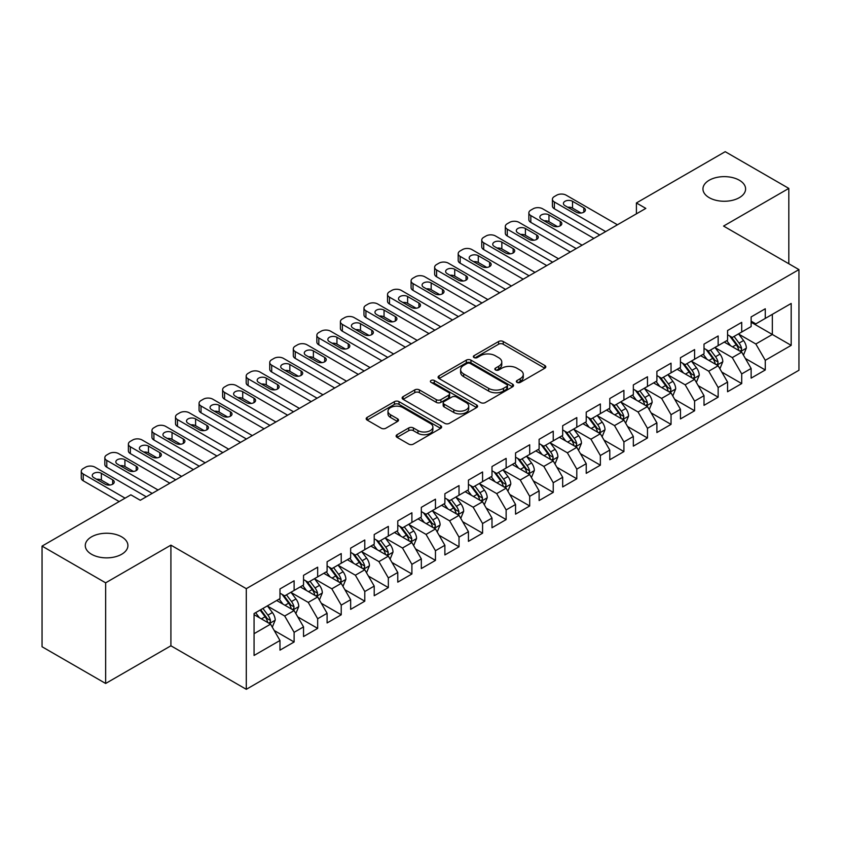 <?xml version="1.0" encoding="UTF-8"?>
<svg xmlns="http://www.w3.org/2000/svg" width="841" height="841" viewBox="0 0 841 841"><rect width="100%" height="100%" fill="white"/><g stroke="black" fill="none" stroke-linecap="round" stroke-linejoin="round"><path stroke-width="1.26" d="M517.036 382.392A2.292 1.325 0 0 0 520.274 382.392L544.842 368.2A3.269 1.892 0 0 0 545.798 366.865A3.269 1.892 0 0 0 544.842 365.53L503.223 341.509A3.269 1.892 0 0 0 498.597 341.509L474.03 355.69A2.292 1.325 0 0 0 473.357 356.626A2.292 1.325 0 0 0 474.03 357.562A2.292 1.325 0 0 0 477.257 357.562L480.442 355.722A10.46 6.045 0 0 1 495.244 355.722L498.713 357.719A10.46 6.045 0 0 1 501.772 361.998A10.46 6.045 0 0 1 498.713 366.266L495.528 368.106A2.292 1.325 0 0 0 494.855 369.041A2.292 1.325 0 0 0 495.528 369.977A2.292 1.325 0 0 0 498.766 369.977L501.951 368.137A10.46 6.045 0 0 1 516.742 368.137L520.211 370.145A10.46 6.045 0 0 1 523.281 374.413A10.46 6.045 0 0 1 520.211 378.681L517.036 380.521A2.292 1.325 0 0 0 516.363 381.457A2.292 1.325 0 0 0 517.036 382.392L517.036 380.521M121.672 536.852A21.319 12.31 0 0 0 98.439 534.182A21.319 12.31 0 0 0 85.277 545.557A21.319 12.31 0 0 0 91.522 554.261A21.319 12.31 0 0 0 114.754 556.931A21.319 12.31 0 0 0 127.916 545.557A21.319 12.31 0 0 0 121.672 536.852M739.355 180.237A21.319 12.31 0 0 0 716.112 177.577A21.319 12.31 0 0 0 702.95 188.952A21.319 12.31 0 0 0 709.194 197.656A21.319 12.31 0 0 0 732.437 200.316A21.319 12.31 0 0 0 745.599 188.952A21.319 12.31 0 0 0 739.355 180.237M397.078 434.692A3.269 1.892 0 0 0 396.122 436.027A3.269 1.892 0 0 0 397.078 437.362L408.758 444.101A3.269 1.892 0 0 0 413.383 444.101L440.673 428.342A3.269 1.892 0 0 0 441.63 427.007A3.269 1.892 0 0 0 440.673 425.672L399.044 401.651A3.269 1.892 0 0 0 394.418 401.651L367.139 417.399A3.269 1.892 0 0 0 366.182 418.734A3.269 1.892 0 0 0 367.139 420.069L381.246 428.216A3.269 1.892 0 0 0 385.872 428.216L397.541 421.467A3.269 1.892 0 0 0 398.497 420.132A3.269 1.892 0 0 0 397.541 418.797L390.55 414.76A8.746 5.046 0 0 1 387.985 411.196A8.746 5.046 0 0 1 393.388 406.529A8.746 5.046 0 0 1 402.923 407.622L430.319 423.444A8.746 5.046 0 0 1 432.884 427.007A8.746 5.046 0 0 1 427.48 431.675A8.746 5.046 0 0 1 417.956 430.581L413.383 427.943A3.269 1.892 0 0 0 408.758 427.943L397.078 434.692L397.078 437.362M105.651 582.824L105.651 683.47L170.912 645.793L170.912 545.147L105.651 582.824L42.05 546.103L130.86 494.823L140.289 500.269L645.825 208.4L636.406 202.954L636.406 213.835M170.912 545.147L246.297 588.668L798.95 269.604L798.95 370.25L246.297 689.315L246.297 588.668M788.816 263.748L788.816 188.405L723.565 226.071L798.95 269.604M788.816 188.405L725.215 151.685L636.406 202.954M480.674 402.576A3.269 1.892 0 0 0 485.299 402.576L512.579 386.828A3.269 1.892 0 0 0 513.536 385.493A3.269 1.892 0 0 0 512.579 384.158L470.96 360.127A3.269 1.892 0 0 0 466.335 360.127L439.055 375.885A3.269 1.892 0 0 0 438.098 377.22A3.269 1.892 0 0 0 439.055 378.555L480.674 402.576M431.99 382.886A2.292 1.325 0 0 1 434.313 383.202L434.313 380.489L476.626 404.92A3.269 1.892 0 0 1 477.583 406.256A3.269 1.892 0 0 1 476.626 407.591L449.336 423.338A3.269 1.892 0 0 1 444.721 423.338L403.091 399.307L403.091 396.637A3.269 1.892 0 0 0 402.135 397.972A3.269 1.892 0 0 0 403.091 399.307M403.091 396.637L414.771 389.898A3.269 1.892 0 0 1 419.396 389.898L436.279 399.643A3.269 1.892 0 0 0 440.905 399.643L448.642 395.175A3.269 1.892 0 0 0 449.609 393.84A3.269 1.892 0 0 0 448.642 392.505L431.076 382.35A2.292 1.325 0 0 1 430.403 381.425A2.292 1.325 0 0 1 431.811 380.195A2.292 1.325 0 0 1 434.313 380.489M751.129 322.24L772.332 334.476L772.332 314.345L791.181 303.464L765.268 318.424L765.268 308.773L751.129 316.931L751.129 326.581L741.709 332.027L741.709 322.366L727.57 330.534L727.57 340.185L718.151 345.63L718.151 335.969L704.012 344.127L704.012 353.788L694.592 359.233L694.592 349.572L680.453 357.73L680.453 367.391L671.034 372.826L671.034 363.175L656.895 371.333L656.895 380.994L647.475 386.429L647.475 376.768L633.336 384.936L633.336 394.587L623.917 400.032L623.917 390.371L609.788 398.539L609.788 408.19L600.358 413.635L600.358 403.974L586.23 412.132L586.23 421.793L576.8 427.228L576.8 417.578L562.671 425.735L562.671 435.396L553.241 440.831L553.241 431.181L539.113 439.338L539.113 448.989L529.693 454.434L529.693 444.773L515.554 452.942L515.554 462.592L506.135 468.038L506.135 458.377L491.996 466.534L491.996 476.195L482.576 481.63L482.576 471.98L468.437 480.137L468.437 489.798L459.018 495.233L459.018 485.583L444.878 493.741L444.878 503.391L435.459 508.837L435.459 499.176L421.32 507.344L421.32 516.994L411.901 522.44L411.901 512.779L397.772 520.936L397.772 530.597L388.342 536.043L388.342 526.382L374.213 534.54L374.213 544.201L364.784 549.636L364.784 539.985L350.655 548.143L350.655 557.804L341.225 563.239L341.225 553.578L327.096 561.746L327.096 571.396L317.667 576.842L317.667 567.181L303.538 575.349L303.538 585L294.119 590.445L294.119 580.784L279.979 588.942L279.979 598.603L254.066 613.562L254.066 655.454L279.979 640.495L270.56 624.169L254.066 614.655M791.181 303.464L791.181 345.357L765.268 360.316L755.838 344.001L738.755 334.14M745.357 358.476L765.268 369.977L765.268 360.316M765.268 369.977L751.129 378.135L751.129 368.474L741.709 373.919L732.28 357.593L715.207 347.732M721.799 372.079L741.709 383.57L741.709 373.919M741.709 383.57L727.57 391.738L727.57 382.077L718.151 387.522L708.721 371.196L691.649 361.336M698.24 385.683L718.151 397.173L718.151 387.522M718.151 397.173L704.012 405.33L704.012 395.68L694.592 401.115L685.163 384.8L668.09 374.939M674.682 399.286L694.592 410.776L694.592 401.115M694.592 410.776L680.453 418.934L680.453 409.283L671.034 414.718L661.615 398.403L644.532 388.542M651.123 412.889L671.034 424.379L671.034 414.718M671.034 424.379L656.895 432.537L656.895 422.876L647.475 428.321L638.056 411.995L620.973 402.135M627.565 426.482L647.475 437.982L647.475 428.321M647.475 437.982L633.336 446.14L633.336 436.479L623.917 441.924L614.498 425.599L597.415 415.738M604.017 440.085L623.917 451.575L623.917 441.924M623.917 451.575L609.788 459.743L609.788 450.082L600.358 455.517L590.939 439.202L573.856 429.341M580.458 453.688L600.358 465.178L600.358 455.517M600.358 465.178L586.23 473.336L586.23 463.685L576.8 469.12L567.381 452.805L550.298 442.944M556.9 467.291L576.8 478.781L576.8 469.12M576.8 478.781L562.671 486.939L562.671 477.289L553.241 482.723L543.822 466.398L526.739 456.537M533.341 480.884L553.241 492.384L553.241 482.723M553.241 492.384L539.113 500.542L539.113 490.881L529.693 496.327L520.264 480.001L503.191 470.14M509.783 494.487L529.693 505.977L529.693 496.327M529.693 505.977L515.554 514.145L515.554 504.484L506.135 509.93L496.705 493.604L479.633 483.743M486.224 508.09L506.135 519.58L506.135 509.93M506.135 519.58L491.996 527.738L491.996 518.088L482.576 523.523L473.147 507.207L456.074 497.346M462.666 521.693L482.576 533.183L482.576 523.523M482.576 533.183L468.437 541.341L468.437 531.691L459.018 537.126L449.599 520.81L432.516 510.95M439.107 535.286L459.018 546.787L459.018 537.126M459.018 546.787L444.878 554.944L444.878 545.283L435.459 550.729L426.04 534.403L408.957 524.542M415.549 548.889L435.459 560.379L435.459 550.729M435.459 560.379L421.32 568.548L421.32 558.887L411.901 564.332L402.482 548.006L385.399 538.145M392.001 562.492L411.901 573.982L411.901 564.332M411.901 573.982L397.772 582.14L397.772 572.49L388.342 577.925L378.923 561.609L361.84 551.749M368.442 576.096L388.342 587.586L388.342 577.925M388.342 587.586L374.213 595.743L374.213 586.093L364.784 591.528L355.365 575.212L338.282 565.352M344.884 589.699L364.784 601.189L364.784 591.528M364.784 601.189L350.655 609.347L350.655 599.686L341.225 605.131L331.806 588.805L314.723 578.944M321.325 603.291L341.225 614.792L341.225 605.131M341.225 614.792L327.096 622.95L327.096 613.289L317.667 618.734L308.248 602.408L291.165 592.548M297.767 616.895L317.667 628.385L317.667 618.734M317.667 628.385L303.538 636.553L303.538 626.892L294.119 632.327L284.689 616.011L267.617 606.151M274.208 630.498L294.119 641.988L294.119 632.327M294.119 641.988L279.979 650.146L279.979 640.495M279.979 593.157L284.689 595.88L294.119 590.445M254.066 633.693L270.56 624.169M303.538 579.565L308.248 582.277L317.667 576.842M284.689 616.011L294.119 610.566L276.678 600.506M303.538 626.892L294.119 610.566M327.096 565.961L331.806 568.684L341.225 563.239M308.248 602.408L317.667 596.973L300.237 586.902M327.096 613.289L317.667 596.973M350.655 552.358L355.365 555.081L364.784 549.636M331.806 588.805L341.225 583.37L323.796 573.299M350.655 599.686L341.225 583.37M374.213 538.755L378.923 541.478L388.342 536.043M355.365 575.212L364.784 569.767L347.354 559.707M374.213 586.093L364.784 569.767M397.772 525.162L402.482 527.875L411.901 522.44M378.923 561.609L388.342 556.164L370.913 546.103M397.772 572.49L388.342 556.164M421.32 511.559L426.04 514.282L435.459 508.837M402.482 548.006L411.901 542.571L394.471 532.5M421.32 558.887L411.901 542.571M444.878 497.956L449.599 500.679L459.018 495.233M426.04 534.403L435.459 528.968L418.03 518.897M444.878 545.283L435.459 528.968M468.437 484.353L473.147 487.076L482.576 481.63M449.599 520.81L459.018 515.365L441.588 505.304M468.437 531.691L459.018 515.365M491.996 470.75L496.705 473.472L506.135 468.038M473.147 507.207L482.576 501.762L465.136 491.701M491.996 518.088L482.576 501.762M515.554 457.157L520.264 459.869L529.693 454.434M496.705 493.604L506.135 488.169L488.695 478.098M515.554 504.484L506.135 488.169M539.113 443.554L543.822 446.277L553.241 440.831M520.264 480.001L529.693 474.566L512.253 464.495M539.113 490.881L529.693 474.566M562.671 429.951L567.381 432.673L576.8 427.228M543.822 466.398L553.241 460.963L535.812 450.902M562.671 477.289L553.241 460.963M586.23 416.348L590.939 419.07L600.358 413.635M567.381 452.805L576.8 447.359L559.37 437.299M586.23 463.685L576.8 447.359M609.788 402.755L614.498 405.467L623.917 400.032M590.939 439.202L600.358 433.756L582.929 423.696M609.788 450.082L600.358 433.756M633.336 389.152L638.056 391.874L647.475 386.429M614.498 425.599L623.917 420.164L606.487 410.093M633.336 436.479L623.917 420.164M656.895 375.549L661.615 378.271L671.034 372.826M638.056 411.995L647.475 406.56L630.046 396.489M656.895 422.876L647.475 406.56M680.453 361.945L685.163 364.668L694.592 359.233M661.615 398.403L671.034 392.957L653.604 382.897M680.453 409.283L671.034 392.957M704.012 348.353L708.721 351.065L718.151 345.63M685.163 384.8L694.592 379.354L677.163 369.294M704.012 395.68L694.592 379.354M727.57 334.75L732.28 337.472L741.709 332.027M708.721 371.196L718.151 365.761L700.711 355.69M727.57 382.077L718.151 365.761M751.129 321.146L755.838 323.869L765.268 318.424M732.28 357.593L741.709 352.158L724.269 342.087M751.129 368.474L741.709 352.158M42.05 546.103L42.05 646.75L105.651 683.47M170.912 645.793L246.297 689.315M755.838 344.001L772.332 334.476L791.181 345.357M517.951 382.708L520.211 381.404A10.46 6.045 0 0 0 523.281 377.136L523.281 374.413M501.772 361.998L501.772 364.721A10.46 6.045 0 0 1 498.713 368.989L496.442 370.292M544.8 368.232L503.223 344.221A3.269 1.892 0 0 0 498.597 344.221L474.944 357.877M512.537 386.849L470.96 362.849A3.269 1.892 0 0 0 466.335 362.849L439.097 378.576M506.797 386.429A2.292 1.325 0 0 0 507.47 385.493A2.292 1.325 0 0 0 506.797 384.558L470.266 363.47A2.292 1.325 0 0 0 467.028 363.47L463.675 365.404A10.46 6.045 0 0 0 460.616 369.672A10.46 6.045 0 0 0 463.675 373.94L488.653 388.363A10.46 6.045 0 0 0 503.454 388.363L506.797 386.429L506.797 389.152A2.292 1.325 0 0 0 507.47 388.216L507.47 385.493M460.616 369.672L460.616 372.395A10.46 6.045 0 0 0 463.675 376.663L463.675 373.94M506.797 389.152L503.454 391.086A10.46 6.045 0 0 1 488.653 391.086L463.675 376.663M403.133 399.338L414.771 392.621L414.771 389.898M449.609 393.84L449.609 396.553A3.269 1.892 0 0 1 448.642 397.888L440.905 402.366A3.269 1.892 0 0 1 436.279 402.366L419.396 392.621A3.269 1.892 0 0 0 414.771 392.621M434.313 383.202L476.584 407.612M453.793 409.756A8.746 5.046 0 0 0 463.328 410.85A8.746 5.046 0 0 0 468.721 406.182A8.746 5.046 0 0 0 466.166 402.618L456.505 397.036A3.269 1.892 0 0 0 451.88 397.036L444.143 401.514A3.269 1.892 0 0 0 443.175 402.85A3.269 1.892 0 0 0 444.143 404.185L453.793 409.756L453.793 412.479A8.746 5.046 0 0 0 463.328 413.572A8.746 5.046 0 0 0 468.721 408.905L468.721 406.182M443.175 402.85L443.175 405.572A3.269 1.892 0 0 0 444.143 406.907L444.143 404.185M453.793 412.479L444.143 406.907M432.884 427.007L432.884 429.73A8.746 5.046 0 0 1 427.48 434.398A8.746 5.046 0 0 1 417.956 433.304L413.383 430.666A3.269 1.892 0 0 0 408.758 430.666L397.131 437.383M387.985 411.196L387.985 413.909A8.746 5.046 0 0 0 390.55 417.483L390.55 414.76M397.499 421.499L390.55 417.483M440.621 428.374L399.044 404.363A3.269 1.892 0 0 0 394.418 404.363L367.181 420.09M743.444 355.175L746.366 348.048A8.831 5.099 -120 0 0 743.549 340.531L738.545 333.845M730.577 345.725L726.771 340.647M724.995 342.508L724.553 341.93M740.038 351.191L741.405 349.961L741.604 348.426A8.831 5.099 -120 0 0 739.071 343.117L734.067 336.432M731.218 336.852L737.399 345.104A4.499 2.597 60 0 1 738.209 346.471L741.604 348.426M729.662 335.958L736.253 344.747A8.831 5.099 60 0 1 738.776 350.056L738.955 350.571M605.657 231.58L554.377 201.977A6.665 3.848 -0 0 1 552.421 199.254A6.665 3.848 -0 0 1 554.377 196.531L556.731 195.175A6.665 3.848 -0 0 1 566.151 195.175L617.441 224.789M552.421 199.254L552.421 206.056A6.665 3.848 180 0 0 554.377 208.778L599.77 234.986M564.973 205.646A5.33 3.08 180 0 1 563.417 203.469A5.33 3.08 180 0 1 566.708 200.631A5.33 3.08 180 0 1 572.521 201.293L583.822 207.822A5.33 3.08 180 0 1 585.389 209.998A5.33 3.08 180 0 1 582.098 212.847A5.33 3.08 180 0 1 576.285 212.174L564.973 205.646M567.749 207.254A5.33 3.08 180 0 1 572.521 208.095L581.047 213.025M719.896 368.779L722.808 361.651A8.831 5.099 -120 0 0 719.991 354.135L714.987 347.449M707.018 359.328L703.213 354.25M701.436 356.111L700.995 355.533M716.479 364.794L717.857 363.564L718.046 362.029A8.831 5.099 -120 0 0 715.523 356.721L710.519 350.035M707.659 350.455L713.841 358.708A4.499 2.597 60 0 1 714.65 360.064L718.046 362.029M706.104 349.551L712.695 358.35A8.831 5.099 60 0 1 715.218 363.659L715.397 364.174M696.337 382.382L699.249 375.254A8.831 5.099 -120 0 0 696.432 367.727L691.428 361.052M683.46 372.931L679.654 367.853M677.878 369.704L677.447 369.125M692.931 378.397L694.298 377.167L694.487 375.622A8.831 5.099 -120 0 0 691.964 370.313L686.96 363.638M684.101 364.048L690.282 372.3A4.499 2.597 60 0 1 691.102 373.667L694.487 375.622M682.545 363.154L689.136 371.953A8.831 5.099 60 0 1 691.659 377.262L691.838 377.767M582.109 245.183L530.818 215.58A6.665 3.848 -0 0 1 528.863 212.857A6.665 3.848 -0 0 1 530.818 210.134L533.173 208.778A6.665 3.848 -0 0 1 542.603 208.778L593.883 238.381M528.863 212.857L528.863 219.659A6.665 3.848 180 0 0 530.818 222.381L576.211 248.589M541.425 219.249A5.33 3.08 180 0 1 539.859 217.073A5.33 3.08 180 0 1 543.149 214.234A5.33 3.08 180 0 1 548.963 214.897L560.264 221.425A5.33 3.08 180 0 1 561.83 223.601A5.33 3.08 180 0 1 558.54 226.45A5.33 3.08 180 0 1 552.726 225.777L541.425 219.249M544.19 220.847A5.33 3.08 180 0 1 548.963 221.698L557.488 226.628M558.55 258.786L507.26 229.183A6.665 3.848 -0 0 1 505.315 226.46A6.665 3.848 -0 0 1 507.26 223.738L509.614 222.381A6.665 3.848 -0 0 1 519.044 222.381L570.324 251.985M505.315 226.46L505.315 233.262A6.665 3.848 180 0 0 507.26 235.974L552.653 262.182M517.867 232.852A5.33 3.08 180 0 1 516.3 230.676A5.33 3.08 180 0 1 519.591 227.827A5.33 3.08 180 0 1 525.404 228.5L536.705 235.028A5.33 3.08 180 0 1 538.272 237.204A5.33 3.08 180 0 1 534.981 240.042A5.33 3.08 180 0 1 529.168 239.38L517.867 232.852M520.632 234.45A5.33 3.08 180 0 1 525.404 235.301L533.94 240.221M672.779 395.974L675.701 388.847A8.831 5.099 -120 0 0 672.884 381.33L667.87 374.655M659.901 386.534L656.096 381.457M654.319 383.307L653.888 382.729M669.373 392.001L670.74 390.771L670.929 389.225A8.831 5.099 -120 0 0 668.406 383.916L663.402 377.241M660.542 377.651L666.724 385.903A4.499 2.597 60 0 1 667.544 387.27L670.929 389.225M658.987 376.757L665.578 385.546A8.831 5.099 60 0 1 668.101 390.855L668.28 391.37M649.22 409.578L652.143 402.45A8.831 5.099 -120 0 0 649.326 394.934L644.322 388.258M636.343 400.127L632.537 395.049M630.761 396.91L630.33 396.332M645.814 405.604L647.181 404.363L647.37 402.828A8.831 5.099 -120 0 0 644.847 397.52L639.843 390.834M636.984 391.254L643.165 399.507A4.499 2.597 60 0 1 643.985 400.873L647.37 402.828M635.428 390.361L642.019 399.149A8.831 5.099 60 0 1 644.542 404.458L644.721 404.973M534.992 272.389L483.701 242.776A6.665 3.848 -0 0 1 481.756 240.063A6.665 3.848 -0 0 1 483.701 237.341L486.056 235.974A6.665 3.848 -0 0 1 495.486 235.974L546.766 265.588M481.756 240.063L481.756 246.855A6.665 3.848 180 0 0 483.701 249.577L529.105 275.785M494.308 246.455A5.33 3.08 180 0 1 492.742 244.279A5.33 3.08 180 0 1 496.032 241.43A5.33 3.08 180 0 1 501.846 242.103L513.147 248.631A5.33 3.08 180 0 1 514.713 250.807A5.33 3.08 180 0 1 511.423 253.646A5.33 3.08 180 0 1 505.609 252.983L494.308 246.455M497.084 248.053A5.33 3.08 180 0 1 501.846 248.894L510.382 253.824M511.433 285.993L460.143 256.379A6.665 3.848 -0 0 1 458.198 253.656A6.665 3.848 -0 0 1 460.143 250.944L462.508 249.577A6.665 3.848 -0 0 1 471.927 249.577L523.207 279.191M458.198 253.656L458.198 260.458A6.665 3.848 180 0 0 460.143 263.18L505.546 289.388M470.75 260.048A5.33 3.08 180 0 1 469.183 257.872A5.33 3.08 180 0 1 472.474 255.033A5.33 3.08 180 0 1 478.287 255.696L489.599 262.224A5.33 3.08 180 0 1 491.155 264.4A5.33 3.08 180 0 1 487.864 267.249A5.33 3.08 180 0 1 482.051 266.576L470.75 260.048M473.525 261.656A5.33 3.08 180 0 1 478.287 262.497L486.823 267.427M625.662 423.181L628.584 416.053A8.831 5.099 -120 0 0 625.767 408.537L620.763 401.851M612.784 413.73L608.979 408.652M607.202 410.513L606.771 409.935M622.256 419.196L623.623 417.966L623.812 416.432A8.831 5.099 -120 0 0 621.289 411.123L616.285 404.437M613.425 404.857L619.607 413.11A4.499 2.597 60 0 1 620.427 414.476L623.812 416.432M611.87 403.953L618.461 412.752A8.831 5.099 60 0 1 620.984 418.061L621.163 418.576M487.875 299.585L436.595 269.982A6.665 3.848 -0 0 1 434.639 267.259A6.665 3.848 -0 0 1 436.595 264.537L438.949 263.18A6.665 3.848 -0 0 1 448.369 263.18L499.649 292.784M434.639 267.259L434.639 274.061A6.665 3.848 180 0 0 436.595 276.784L481.988 302.991M447.191 273.651A5.33 3.08 180 0 1 445.625 271.475A5.33 3.08 180 0 1 448.915 268.636A5.33 3.08 180 0 1 454.729 269.299L466.04 275.827A5.33 3.08 180 0 1 467.596 278.003A5.33 3.08 180 0 1 464.306 280.852A5.33 3.08 180 0 1 458.503 280.179L447.191 273.651M449.967 275.249A5.33 3.08 180 0 1 454.729 276.1L463.265 281.031M602.103 436.784L605.026 429.656A8.831 5.099 -120 0 0 602.209 422.14L597.205 415.454M589.226 427.333L585.42 422.256M583.643 424.106L583.212 423.528M598.697 432.8L600.064 431.57L600.253 430.024A8.831 5.099 -120 0 0 597.73 424.716L592.726 418.04M589.867 418.45L596.048 426.702A4.499 2.597 60 0 1 596.868 428.069L600.253 430.024M588.322 417.556L594.902 426.355A8.831 5.099 60 0 1 597.436 431.664L597.615 432.169M464.316 313.188L413.036 283.585A6.665 3.848 -0 0 1 411.081 280.862A6.665 3.848 -0 0 1 413.036 278.14L415.391 276.784A6.665 3.848 -0 0 1 424.81 276.784L476.09 306.387M411.081 280.862L411.081 287.664A6.665 3.848 180 0 0 413.036 290.376L458.429 316.594M423.633 287.254A5.33 3.08 180 0 1 422.077 285.078A5.33 3.08 180 0 1 425.367 282.229A5.33 3.08 180 0 1 431.17 282.902L442.482 289.43A5.33 3.08 180 0 1 444.037 291.606A5.33 3.08 180 0 1 440.747 294.445A5.33 3.08 180 0 1 434.944 293.782L423.633 287.254M426.408 288.852A5.33 3.08 180 0 1 431.17 289.703L439.706 294.623M578.545 450.377L581.467 443.249A8.831 5.099 -120 0 0 578.65 435.733L573.646 429.057M565.667 440.936L561.862 435.859M560.085 437.709L559.654 437.131M575.139 446.403L576.505 445.173L576.705 443.627A8.831 5.099 -120 0 0 574.172 438.319L569.168 431.643M566.308 432.053L572.49 440.306A4.499 2.597 60 0 1 573.31 441.672L576.705 443.627M564.763 431.16L571.344 439.948A8.831 5.099 60 0 1 573.877 445.267L574.056 445.772M554.986 463.98L557.909 456.852A8.831 5.099 -120 0 0 555.092 449.336L550.088 442.66M542.109 454.539L538.314 449.462M536.526 451.312L536.095 450.734M551.58 460.006L552.947 458.776L553.147 457.231A8.831 5.099 -120 0 0 550.613 451.922L545.609 445.236M542.76 445.656L548.931 453.909A4.499 2.597 60 0 1 549.751 455.275L553.147 457.231M541.205 444.763L547.785 453.551A8.831 5.099 60 0 1 550.319 458.86L550.498 459.375M531.428 477.583L534.35 470.455A8.831 5.099 -120 0 0 531.533 462.939L526.529 456.253M518.561 468.132L514.755 463.055M512.968 464.915L512.537 464.337M528.022 473.599L529.388 472.369L529.588 470.834A8.831 5.099 -120 0 0 527.055 465.525L522.051 458.839M519.202 459.26L525.383 467.512A4.499 2.597 60 0 1 526.193 468.879L529.588 470.834M517.646 458.366L524.227 467.154A8.831 5.099 60 0 1 526.76 472.463L526.939 472.978M507.869 491.186L510.792 484.059A8.831 5.099 -120 0 0 507.975 476.542L502.971 469.856M495.002 481.735L491.197 476.658M489.42 478.508L488.978 477.94M504.463 487.202L505.84 485.972L506.03 484.437A8.831 5.099 -120 0 0 503.496 479.118L498.492 472.442M495.643 472.863L501.825 481.105A4.499 2.597 60 0 1 502.634 482.471L506.03 484.437M494.088 471.959L500.679 480.758A8.831 5.099 60 0 1 503.202 486.066L503.381 486.571M484.321 504.789L487.233 497.662A8.831 5.099 -120 0 0 484.416 490.135L479.412 483.459M471.444 495.338L467.638 490.261M465.861 492.111L465.42 491.533M480.905 500.805L482.282 499.575L482.471 498.03A8.831 5.099 -120 0 0 479.948 492.721L474.944 486.045M472.085 486.455L478.266 494.708A4.499 2.597 60 0 1 479.086 496.074L482.471 498.03M470.529 485.562L477.12 494.35A8.831 5.099 60 0 1 479.643 499.67L479.822 500.174M460.763 518.382L463.675 511.254A8.831 5.099 -120 0 0 460.857 503.738L455.854 497.063M447.885 508.942L444.08 503.864M442.303 505.714L441.872 505.136M457.357 514.408L458.723 513.178L458.913 511.633A8.831 5.099 -120 0 0 456.39 506.324L451.386 499.649M448.526 500.059L454.708 508.311A4.499 2.597 60 0 1 455.528 509.678L458.913 511.633M446.97 499.165L453.562 507.953A8.831 5.099 60 0 1 456.085 513.262L456.264 513.777M437.204 531.985L440.127 524.858A8.831 5.099 -120 0 0 437.309 517.341L432.306 510.655M424.327 522.534L420.521 517.457M418.744 519.317L418.313 518.739M433.798 528.001L435.165 526.771L435.354 525.236A8.831 5.099 -120 0 0 432.831 519.927L427.827 513.241M424.968 513.662L431.149 521.914A4.499 2.597 60 0 1 431.969 523.281L435.354 525.236M423.412 512.768L430.003 521.557A8.831 5.099 60 0 1 432.526 526.865L432.705 527.381M413.646 545.588L416.568 538.461A8.831 5.099 -120 0 0 413.751 530.944L408.747 524.258M400.768 536.138L396.963 531.06M395.186 532.921L394.755 532.342M410.24 541.604L411.606 540.374L411.796 538.839A8.831 5.099 -120 0 0 409.273 533.53L404.269 526.844M401.409 527.265L407.591 535.517A4.499 2.597 60 0 1 408.411 536.873L411.796 538.839M399.853 526.361L406.445 535.16A8.831 5.099 60 0 1 408.968 540.469L409.147 540.984M390.087 559.191L393.01 552.064A8.831 5.099 -120 0 0 390.192 544.537L385.189 537.862M377.21 549.741L373.404 544.663M371.627 546.513L371.196 545.935M386.681 555.207L388.048 553.977L388.237 552.432A8.831 5.099 -120 0 0 385.714 547.123L380.71 540.448M377.851 540.858L384.032 549.11A4.499 2.597 60 0 1 384.852 550.477L388.237 552.432M376.305 539.964L382.886 548.763A8.831 5.099 60 0 1 385.409 554.072L385.588 554.576M440.758 326.792L389.478 297.178A6.665 3.848 -0 0 1 387.522 294.466A6.665 3.848 -0 0 1 389.478 291.743L391.832 290.376A6.665 3.848 -0 0 1 401.252 290.376L452.542 319.99M387.522 294.466L387.522 301.257A6.665 3.848 180 0 0 389.478 303.979L434.871 330.187M400.074 300.857A5.33 3.08 180 0 1 398.518 298.681A5.33 3.08 180 0 1 401.809 295.832A5.33 3.08 180 0 1 407.612 296.505L418.923 303.033A5.33 3.08 180 0 1 420.479 305.209A5.33 3.08 180 0 1 417.189 308.048A5.33 3.08 180 0 1 411.386 307.385L400.074 300.857M402.85 302.455A5.33 3.08 180 0 1 407.612 303.307L416.148 308.226M417.199 340.395L365.919 310.781A6.665 3.848 -0 0 1 363.964 308.058A6.665 3.848 -0 0 1 365.919 305.346L368.274 303.979A6.665 3.848 -0 0 1 377.693 303.979L428.984 333.593M363.964 308.058L363.964 314.86A6.665 3.848 180 0 0 365.919 317.583L411.312 343.79M376.516 314.45A5.33 3.08 180 0 1 374.96 312.274A5.33 3.08 180 0 1 378.25 309.435A5.33 3.08 180 0 1 384.053 310.098L395.365 316.626A5.33 3.08 180 0 1 396.92 318.802A5.33 3.08 180 0 1 393.63 321.651A5.33 3.08 180 0 1 387.827 320.978L376.516 314.45M379.291 316.058A5.33 3.08 180 0 1 384.053 316.899L392.589 321.83M393.641 353.987L342.361 324.384A6.665 3.848 -0 0 1 340.405 321.661A6.665 3.848 -0 0 1 342.361 318.939L344.715 317.583A6.665 3.848 -0 0 1 354.135 317.583L405.425 347.196M340.405 321.661L340.405 328.463A6.665 3.848 180 0 0 342.361 331.186L387.754 357.393M352.957 328.053A5.33 3.08 180 0 1 351.401 325.877A5.33 3.08 180 0 1 354.692 323.039A5.33 3.08 180 0 1 360.495 323.701L371.806 330.229A5.33 3.08 180 0 1 373.372 332.405A5.33 3.08 180 0 1 370.082 335.254A5.33 3.08 180 0 1 364.269 334.581L352.957 328.053M355.732 329.661A5.33 3.08 180 0 1 360.495 330.502L369.031 335.433M370.082 367.591L318.802 337.987A6.665 3.848 -0 0 1 316.847 335.265A6.665 3.848 -0 0 1 318.802 332.542L321.157 331.186A6.665 3.848 -0 0 1 330.576 331.186L381.867 360.789M316.847 335.265L316.847 342.066A6.665 3.848 180 0 0 318.802 344.789L364.195 370.997M329.399 341.656A5.33 3.08 180 0 1 327.843 339.48A5.33 3.08 180 0 1 331.133 336.642A5.33 3.08 180 0 1 336.947 337.304L348.248 343.832A5.33 3.08 180 0 1 349.814 346.008A5.33 3.08 180 0 1 346.524 348.847A5.33 3.08 180 0 1 340.71 348.185L329.399 341.656M332.174 343.254A5.33 3.08 180 0 1 336.947 344.106L345.472 349.036M346.534 381.194L295.244 351.58A6.665 3.848 -0 0 1 293.299 348.868A6.665 3.848 -0 0 1 295.244 346.145L297.598 344.789A6.665 3.848 -0 0 1 307.028 344.789L358.308 374.392M293.299 348.868L293.299 355.669A6.665 3.848 180 0 0 295.244 358.382L340.637 384.589M305.851 355.259A5.33 3.08 180 0 1 304.284 353.083A5.33 3.08 180 0 1 307.575 350.234A5.33 3.08 180 0 1 313.388 350.907L324.689 357.436A5.33 3.08 180 0 1 326.255 359.612A5.33 3.08 180 0 1 322.965 362.45A5.33 3.08 180 0 1 317.152 361.788L305.851 355.259M308.615 356.857A5.33 3.08 180 0 1 313.388 357.709L321.914 362.629M322.976 394.797L271.685 365.183A6.665 3.848 -0 0 1 269.74 362.46A6.665 3.848 -0 0 1 271.685 359.748L274.04 358.382A6.665 3.848 -0 0 1 283.47 358.382L334.75 387.995M269.74 362.46L269.74 369.262A6.665 3.848 180 0 0 271.685 371.985L317.078 398.192M282.292 368.863A5.33 3.08 180 0 1 280.726 366.687A5.33 3.08 180 0 1 284.016 363.838A5.33 3.08 180 0 1 289.83 364.51L301.131 371.039A5.33 3.08 180 0 1 302.697 373.215A5.33 3.08 180 0 1 299.407 376.053A5.33 3.08 180 0 1 293.593 375.391L282.292 368.863M285.057 370.46A5.33 3.08 180 0 1 289.83 371.301L298.366 376.232M299.417 408.39L248.127 378.786A6.665 3.848 -0 0 1 246.182 376.064A6.665 3.848 -0 0 1 248.127 373.341L250.481 371.985A6.665 3.848 -0 0 1 259.911 371.985L311.191 401.599M246.182 376.064L246.182 382.865A6.665 3.848 180 0 0 248.127 385.588L293.53 411.796M258.734 382.455A5.33 3.08 180 0 1 257.167 380.279A5.33 3.08 180 0 1 260.458 377.441A5.33 3.08 180 0 1 266.271 378.103L277.572 384.631A5.33 3.08 180 0 1 279.138 386.807A5.33 3.08 180 0 1 275.848 389.656A5.33 3.08 180 0 1 270.035 388.984L258.734 382.455M261.509 384.064A5.33 3.08 180 0 1 266.271 384.905L274.807 389.835M275.859 421.993L224.568 392.39A6.665 3.848 -0 0 1 222.623 389.667A6.665 3.848 -0 0 1 224.568 386.944L226.933 385.588A6.665 3.848 -0 0 1 236.353 385.588L287.633 415.191M222.623 389.667L222.623 396.468A6.665 3.848 180 0 0 224.568 399.191L269.972 425.399M235.175 396.058A5.33 3.08 180 0 1 233.609 393.882A5.33 3.08 180 0 1 236.899 391.044A5.33 3.08 180 0 1 242.713 391.706L254.024 398.235A5.33 3.08 180 0 1 255.58 400.411A5.33 3.08 180 0 1 252.289 403.26A5.33 3.08 180 0 1 246.476 402.587L235.175 396.058M237.95 397.656A5.33 3.08 180 0 1 242.713 398.508L251.249 403.438M252.3 435.596L201.02 405.993A6.665 3.848 -0 0 1 199.065 403.27A6.665 3.848 -0 0 1 201.02 400.547L203.375 399.191A6.665 3.848 -0 0 1 212.794 399.191L264.074 428.794M199.065 403.27L199.065 410.072A6.665 3.848 180 0 0 201.02 412.784L246.413 438.991M211.617 409.662A5.33 3.08 180 0 1 210.05 407.486A5.33 3.08 180 0 1 213.341 404.637A5.33 3.08 180 0 1 219.154 405.309L230.466 411.838A5.33 3.08 180 0 1 232.021 414.014A5.33 3.08 180 0 1 228.731 416.852A5.33 3.08 180 0 1 222.928 416.19L211.617 409.662M214.392 411.26A5.33 3.08 180 0 1 219.154 412.111L227.69 417.031M366.529 572.784L369.451 565.657A8.831 5.099 -120 0 0 366.634 558.14L361.63 551.465M353.651 563.344L349.845 558.266M348.069 560.117L347.638 559.538M363.123 568.81L364.489 567.58L364.689 566.035A8.831 5.099 -120 0 0 362.156 560.726L357.152 554.051M354.292 554.461L360.474 562.713A4.499 2.597 60 0 1 361.294 564.08L364.689 566.035M352.747 553.567L359.328 562.356A8.831 5.099 60 0 1 361.861 567.664L362.04 568.18M228.741 449.199L177.462 419.585A6.665 3.848 -0 0 1 175.506 416.873A6.665 3.848 -0 0 1 177.462 414.15L179.816 412.784A6.665 3.848 -0 0 1 189.236 412.784L240.526 442.398M175.506 416.873L175.506 423.664A6.665 3.848 180 0 0 177.462 426.387L222.854 452.595M188.058 423.265A5.33 3.08 180 0 1 186.502 421.089A5.33 3.08 180 0 1 189.793 418.24A5.33 3.08 180 0 1 195.596 418.913L206.907 425.441A5.33 3.08 180 0 1 208.463 427.617A5.33 3.08 180 0 1 205.172 430.455A5.33 3.08 180 0 1 199.37 429.793L188.058 423.265M190.833 424.863A5.33 3.08 180 0 1 195.596 425.704L204.132 430.634M342.97 586.387L345.893 579.26A8.831 5.099 -120 0 0 343.075 571.743L338.071 565.068M330.093 576.937L326.287 571.859M324.51 573.72L324.079 573.142M339.564 582.414L340.931 581.173L341.131 579.638A8.831 5.099 -120 0 0 338.597 574.329L333.593 567.643M330.734 568.064L336.915 576.316A4.499 2.597 60 0 1 337.735 577.683L341.131 579.638M329.188 567.17L335.769 575.959A8.831 5.099 60 0 1 338.303 581.268L338.481 581.783M205.183 462.802L153.903 433.189A6.665 3.848 -0 0 1 151.948 430.466A6.665 3.848 -0 0 1 153.903 427.754L156.258 426.387A6.665 3.848 -0 0 1 165.677 426.387L216.967 456.001M151.948 430.466L151.948 437.267A6.665 3.848 180 0 0 153.903 439.99L199.296 466.198M164.5 436.857A5.33 3.08 180 0 1 162.944 434.681A5.33 3.08 180 0 1 166.234 431.843A5.33 3.08 180 0 1 172.037 432.505L183.349 439.034A5.33 3.08 180 0 1 184.904 441.21A5.33 3.08 180 0 1 181.614 444.059A5.33 3.08 180 0 1 175.811 443.386L164.5 436.857M167.275 438.466A5.33 3.08 180 0 1 172.037 439.307L180.573 444.237M319.412 599.99L322.334 592.863A8.831 5.099 -120 0 0 319.517 585.347L314.513 578.661M306.534 590.54L302.739 585.462M300.952 587.323L300.521 586.745M316.006 596.006L317.372 594.776L317.572 593.241A8.831 5.099 -120 0 0 315.039 587.933L310.035 581.247M307.186 581.667L313.367 589.919A4.499 2.597 60 0 1 314.177 591.286L317.572 593.241M305.63 580.763L312.211 589.562A8.831 5.099 60 0 1 314.744 594.871L314.923 595.386M181.624 476.395L130.344 446.792A6.665 3.848 -0 0 1 128.389 444.069A6.665 3.848 -0 0 1 130.344 441.346L132.699 439.99A6.665 3.848 -0 0 1 142.118 439.99L193.409 469.593M128.389 444.069L128.389 450.871A6.665 3.848 180 0 0 130.344 453.593L175.737 479.801M140.941 450.461A5.33 3.08 180 0 1 139.385 448.285A5.33 3.08 180 0 1 142.676 445.446A5.33 3.08 180 0 1 148.479 446.108L159.79 452.637A5.33 3.08 180 0 1 161.356 454.813A5.33 3.08 180 0 1 158.055 457.662A5.33 3.08 180 0 1 152.253 456.989L140.941 450.461M143.716 452.059A5.33 3.08 180 0 1 148.479 452.91L157.015 457.84M295.853 613.594L298.776 606.466A8.831 5.099 -120 0 0 295.958 598.95L290.954 592.264M282.986 604.143L279.18 599.065M277.393 600.916L276.962 600.337M292.447 609.609L293.814 608.379L294.014 606.834A8.831 5.099 -120 0 0 291.48 601.525L286.476 594.85M283.627 595.27L289.809 603.512A4.499 2.597 60 0 1 290.618 604.879L294.014 606.834M282.071 594.366L288.663 603.165A8.831 5.099 60 0 1 291.186 608.474L291.364 608.979M158.066 489.998L106.786 460.395A6.665 3.848 -0 0 1 104.831 457.672A6.665 3.848 -0 0 1 106.786 454.949L109.141 453.593A6.665 3.848 -0 0 1 118.56 453.593L169.85 483.197M104.831 457.672L104.831 464.474A6.665 3.848 180 0 0 106.786 467.186L152.179 493.404M117.383 464.064A5.33 3.08 180 0 1 115.827 461.888A5.33 3.08 180 0 1 119.117 459.039A5.33 3.08 180 0 1 124.92 459.712L136.231 466.24A5.33 3.08 180 0 1 137.798 468.416A5.33 3.08 180 0 1 134.507 471.254A5.33 3.08 180 0 1 128.694 470.592L117.383 464.064M120.158 465.662A5.33 3.08 180 0 1 124.92 466.513L133.456 471.433M272.305 627.186L275.217 620.059A8.831 5.099 -120 0 0 272.4 612.542L267.396 605.867M259.427 617.746L255.622 612.668M268.889 623.213L270.266 621.983L270.455 620.437A8.831 5.099 -120 0 0 267.932 615.128L262.918 608.453M260.71 609.725L266.25 617.115A4.499 2.597 60 0 1 267.06 618.482L270.455 620.437M260.1 610.082L265.104 616.758A8.831 5.099 60 0 1 267.627 622.077L267.806 622.582M125.088 498.156L83.227 473.988A6.665 3.848 -0 0 1 81.272 471.275A6.665 3.848 -0 0 1 83.227 468.553L85.582 467.186A6.665 3.848 -0 0 1 95.012 467.186L146.292 496.8M81.272 471.275L81.272 478.066A6.665 3.848 180 0 0 83.227 480.789L119.201 501.562M93.824 477.667A5.33 3.08 180 0 1 92.268 475.491A5.33 3.08 180 0 1 95.559 472.642A5.33 3.08 180 0 1 101.372 473.315L112.673 479.843A5.33 3.08 180 0 1 114.239 482.019A5.33 3.08 180 0 1 110.949 484.858A5.33 3.08 180 0 1 105.136 484.195L93.824 477.667M96.599 479.265A5.33 3.08 180 0 1 101.372 480.116L109.898 485.036M520.211 381.404L520.211 378.681M495.528 369.977L495.528 368.106M498.713 368.989L498.713 366.266M474.03 357.562L474.03 355.69M498.597 344.221L498.597 341.509M503.223 344.221L503.223 341.509M544.842 368.2L544.842 365.53M439.055 378.555L439.055 375.885M466.335 362.849L466.335 360.127M470.96 362.849L470.96 360.127M512.579 386.828L512.579 384.158M488.653 391.086L488.653 388.363M503.454 391.086L503.454 388.363M419.396 392.621L419.396 389.898M436.279 402.366L436.279 399.643M440.905 402.366L440.905 399.643M448.642 397.888L448.642 395.175M476.626 407.591L476.626 404.92M408.758 430.666L408.758 427.943M413.383 430.666L413.383 427.943M417.956 433.304L417.956 430.581M397.541 421.467L397.541 418.797M367.139 420.069L367.139 417.399M394.418 404.363L394.418 401.651M399.044 404.363L399.044 401.651M440.673 428.342L440.673 425.672M740.595 351.517L746.314 348.216M739.071 343.117L743.549 340.531M732.564 346.881L736.253 344.747M554.377 208.778L554.377 201.977M572.521 201.293L572.521 208.095M583.822 207.822L583.822 212.174M717.037 365.12L722.755 361.819M715.523 356.721L719.991 354.135M709.005 360.474L712.695 358.35M693.489 378.723L699.197 375.422M691.964 370.313L696.432 367.727M685.447 374.077L689.136 371.953M530.818 222.381L530.818 215.58M548.963 214.897L548.963 221.698M560.264 221.425L560.264 225.777M507.26 235.974L507.26 229.183M525.404 228.5L525.404 235.301M536.705 235.028L536.705 239.38M669.93 392.316L675.638 389.026M668.406 383.916L672.884 381.33M661.888 387.68L665.578 385.546M646.372 405.919L652.08 402.618M644.847 397.52L649.326 394.934M638.33 401.283L642.019 399.149M483.701 249.577L483.701 242.776M501.846 242.103L501.846 248.894M513.147 248.631L513.147 252.983M460.143 263.18L460.143 256.379M478.287 255.696L478.287 262.497M489.599 262.224L489.599 266.576M622.813 419.522L628.521 416.221M621.289 411.123L625.767 408.537M614.771 414.876L618.461 412.752M436.595 276.784L436.595 269.982M454.729 269.299L454.729 276.1M466.04 275.827L466.04 280.179M599.255 433.126L604.963 429.825M597.73 424.716L602.209 422.14M591.212 428.479L594.902 426.355M413.036 290.376L413.036 283.585M431.17 282.902L431.17 289.703M442.482 289.43L442.482 293.782M575.696 446.718L581.404 443.428M574.172 438.319L578.65 435.733M567.654 442.082L571.344 439.948M552.138 460.321L557.856 457.02M550.613 451.922L555.092 449.336M544.106 455.685L547.785 453.551M528.579 473.925L534.298 470.624M527.055 465.525L531.533 462.939M520.547 469.278L524.227 467.154M505.02 487.528L510.739 484.227M503.496 479.118L507.975 476.542M496.989 482.881L500.679 480.758M481.462 501.12L487.181 497.83M479.948 492.721L484.416 490.135M473.43 496.484L477.12 494.35M457.914 514.724L463.622 511.433M456.39 506.324L460.857 503.738M449.872 510.088L453.562 507.953M434.355 528.327L440.064 525.026M432.831 519.927L437.309 517.341M426.313 523.691L430.003 521.557M410.797 541.93L416.505 538.629M409.273 533.53L413.751 530.944M402.755 537.283L406.445 535.16M387.238 555.533L392.947 552.232M385.714 547.123L390.192 544.537M379.196 550.887L382.886 548.763M389.478 303.979L389.478 297.178M407.612 296.505L407.612 303.307M418.923 303.033L418.923 307.385M365.919 317.583L365.919 310.781M384.053 310.098L384.053 316.899M395.365 316.626L395.365 320.978M342.361 331.186L342.361 324.384M360.495 323.701L360.495 330.502M371.806 330.229L371.806 334.581M318.802 344.789L318.802 337.987M336.947 337.304L336.947 344.106M348.248 343.832L348.248 348.185M295.244 358.382L295.244 351.58M313.388 350.907L313.388 357.709M324.689 357.436L324.689 361.788M271.685 371.985L271.685 365.183M289.83 364.51L289.83 371.301M301.131 371.039L301.131 375.391M248.127 385.588L248.127 378.786M266.271 378.103L266.271 384.905M277.572 384.631L277.572 388.984M224.568 399.191L224.568 392.39M242.713 391.706L242.713 398.508M254.024 398.235L254.024 402.587M201.02 412.784L201.02 405.993M219.154 405.309L219.154 412.111M230.466 411.838L230.466 416.19M363.68 569.126L369.388 565.835M362.156 560.726L366.634 558.14M355.638 564.49L359.328 562.356M177.462 426.387L177.462 419.585M195.596 418.913L195.596 425.704M206.907 425.441L206.907 429.793M340.121 582.729L345.83 579.428M338.597 574.329L343.075 571.743M332.079 578.093L335.769 575.959M153.903 439.99L153.903 433.189M172.037 432.505L172.037 439.307M183.349 439.034L183.349 443.386M316.563 596.332L322.282 593.031M315.039 587.933L319.517 585.347M308.531 591.686L312.211 589.562M130.344 453.593L130.344 446.792M148.479 446.108L148.479 452.91M159.79 452.637L159.79 456.989M293.004 609.935L298.723 606.634M291.48 601.525L295.958 598.95M284.973 605.289L288.663 603.165M106.786 467.186L106.786 460.395M124.92 459.712L124.92 466.513M136.231 466.24L136.231 470.592M269.446 623.528L275.165 620.237M267.932 615.128L272.4 612.542M261.414 618.892L265.104 616.758M83.227 480.789L83.227 473.988M101.372 473.315L101.372 480.116M112.673 479.843L112.673 484.195"/></g></svg>
